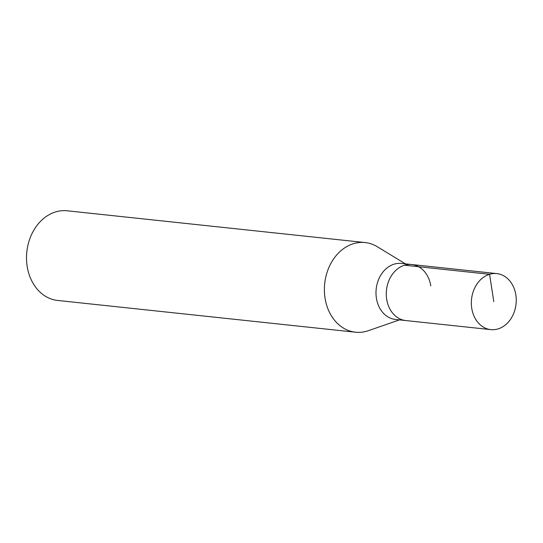 <?xml version="1.0" encoding="UTF-8"?>
<svg xmlns="http://www.w3.org/2000/svg" width="543" height="543" viewBox="0 0 543 543"><rect width="100%" height="100%" fill="white"/><g stroke="black" fill="none" stroke-linecap="round" stroke-linejoin="round"><path stroke-width="0.81" d="M515.85 294.971A28.168 22.378 -83.9 0 1 490.811 329.621A28.168 22.378 -83.9 0 1 471.745 308.248A28.168 22.378 -83.9 0 1 496.784 273.597A28.168 22.378 -83.9 0 1 515.85 294.971M386.677 299.179A28.168 22.378 96.1 0 0 405.743 320.553A28.168 22.378 -83.9 0 1 386.677 299.179A28.168 22.378 -83.9 0 1 411.716 264.529A28.168 22.378 96.1 0 0 386.677 299.179M430.775 285.903A28.168 22.378 -83.9 0 0 411.716 264.529L401.42 263.43A28.168 22.378 96.1 0 0 376.387 298.08A28.168 22.378 96.1 0 0 395.447 319.454L490.811 329.621M399.478 319.888L368.324 330.694A45.083 35.818 -83.9 0 1 355.536 332.207A45.083 35.818 -83.9 0 1 325.026 298.005A45.083 35.818 -83.9 0 1 365.1 242.551A45.083 35.818 -83.9 0 1 377.276 246.726L405.451 263.857M365.1 242.551L67.217 210.793A45.083 35.818 96.1 0 0 27.15 266.246A45.083 35.818 96.1 0 0 57.66 300.449L355.536 332.207M493.797 301.609L489.569 274.29L404.501 265.222M411.716 264.529L496.784 273.597"/></g></svg>
